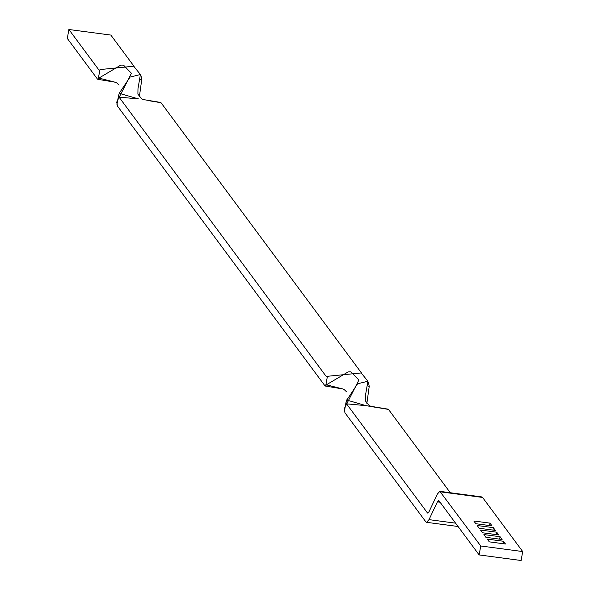 <?xml version="1.0" encoding="UTF-8"?>
<svg xmlns="http://www.w3.org/2000/svg" width="590" height="590" viewBox="0 0 590 590"><rect width="100%" height="100%" fill="white"/><g stroke="black" fill="none" stroke-linecap="round" stroke-linejoin="round"><path stroke-width="0.89" d="M119.335 93.36L138.576 98.936L119.04 97.114L118.531 95.536L119.519 92.8L130.088 77.084L140.413 74.517L133.709 66.228L101.576 69.414L99.039 70.144L99.85 70.269M97.431 79.06L98.213 79.185L99.799 70.276L99.039 70.144L68.89 29.5L67.304 38.438L97.431 79.06L98.213 79.185L98.914 78.087L115.087 82.194L116.783 82.954L119.069 85.093M140.206 75.616L140.988 75.704L141.733 79.68L139.587 79.045M361.611 373.16L161.018 102.712L148.407 100.639M121.37 65.107L123.516 65.136L131.415 73.3L116.717 102.092L117.462 106.067L324.92 385.779L325.702 385.904L326.403 384.805L342.576 388.913L344.272 389.673L346.559 391.812M324.92 385.779L325.702 385.904L327.288 376.995L326.521 376.863L327.339 376.988M348.86 371.825L351.006 371.855L358.904 380.019L344.206 408.811L344.951 412.786L425.81 521.803L426.548 522.312L429.011 519.635L437.397 501.884L438.997 500.792L479.139 554.925L480.732 545.986L439.845 491.345L437.382 494.029L429.004 511.781L427.403 512.865L346.529 403.833L346.02 402.255L346.824 400.079L366.066 405.654L375.896 407.358M450.295 492.739L388.508 409.43L366.066 405.654L346.529 403.833M346.824 400.079L357.577 383.802L367.902 381.236L361.198 372.946L329.065 376.132L326.521 376.863L119.04 97.114M367.695 382.335L368.477 382.423L369.222 386.398L367.076 385.764M438.628 500.541L438.997 500.792M427.772 513.123L428.193 512.976M439.845 491.345L481.816 496.928L482.554 497.436L440.59 491.861M475.842 523.721L473.807 520.985L489.995 523.131L492.031 525.874L475.842 523.721M489.56 525.55L489.995 523.131M479.205 528.256L477.17 525.513L493.358 527.667L495.386 530.41L479.205 528.256M492.923 530.078L493.358 527.667M482.561 532.785L480.533 530.049L496.714 532.195L498.749 534.938L482.561 532.785M496.286 534.614L496.714 532.195M485.924 537.32L483.889 534.577L500.077 536.73L502.112 539.474L485.924 537.32M499.649 539.142L500.077 536.73M489.287 541.856L487.251 539.113L503.44 541.259L505.475 544.002L489.287 541.856M503.012 543.678L503.44 541.259M134.122 66.441L110.861 35.076L68.89 29.5M140.354 74.842L140.988 75.704M139.38 96.672L141.733 79.68M124.328 115.323L118.096 106.93M120.795 65.121L98.914 78.087M118.531 95.536L116.945 104.445M367.843 381.56L368.477 382.423M366.869 403.39L369.222 386.398M351.817 422.042L345.585 413.649M348.284 371.84L326.403 384.805M346.02 402.255L344.435 411.164M479.139 554.925L521.11 560.5L522.696 551.562L482.554 497.436M480.732 545.986L522.696 551.562M440.066 502.238L437.397 501.884M429.011 519.635L455.591 523.168M140.413 74.517L137.979 88.67L137.905 94.149L141.666 98.818L143.363 99.57L160.657 102.453M97.8 79.318L115.079 82.194M325.282 386.037L342.569 388.913M367.902 381.236L365.468 395.389L365.394 400.868L369.156 405.537L370.852 406.289L388.146 409.172M426.548 522.312L458.061 526.501M119.512 92.8L119.232 93.685M117.904 99.054L117.83 99.481M347.001 399.519L346.721 400.404M345.393 405.773L345.32 406.2"/></g></svg>
